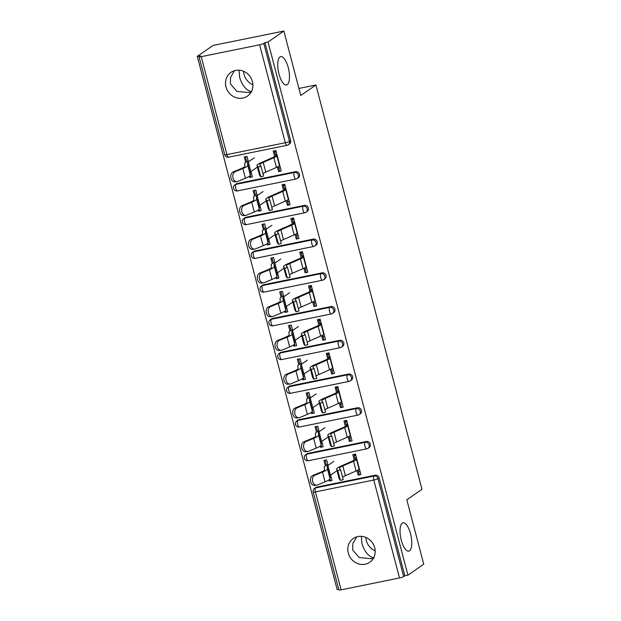 <?xml version="1.0" encoding="UTF-8"?>
<svg xmlns="http://www.w3.org/2000/svg" width="621" height="621" viewBox="0 0 621 621"><rect width="100%" height="100%" fill="white"/><g stroke="black" fill="none" stroke-linecap="round" stroke-linejoin="round"><path stroke-width="0.93" d="M373.446 558.209L371.389 558.721L359.202 557.549L352.697 550.027L352.837 543.623L356.702 536.847M402.284 523.115A14.454 5.224 78.5 0 0 401.026 539.075A14.454 5.224 78.5 0 0 408.789 551.114A14.454 5.224 78.5 0 0 409.542 550.788A14.454 5.224 78.5 0 0 410.799 534.828A14.454 5.224 78.5 0 0 403.029 522.789A14.454 5.224 78.5 0 0 402.284 523.115M251.156 92.063L249.099 92.576L236.911 91.403L230.407 83.882L230.546 77.478L234.412 70.701M279.993 56.969A14.454 5.224 78.5 0 0 278.736 72.929A14.454 5.224 78.5 0 0 286.498 84.968A14.454 5.224 78.5 0 0 287.251 84.642A14.454 5.224 78.5 0 0 288.509 68.683A14.454 5.224 78.5 0 0 280.739 56.643A14.454 5.224 78.5 0 0 279.993 56.969M239.038 70.181L239.652 77.493C242.384 85.869 246.459 90.65 251.862 91.838M243.579 71.268A14.454 13.32 -124.7 0 0 244.053 74.442A14.454 13.32 -124.7 0 0 252.894 84.735M361.329 536.327L361.942 543.639C364.674 552.015 368.75 556.796 374.16 557.984M365.87 537.413A14.454 13.32 -124.7 0 0 366.343 540.588A14.454 13.32 -124.7 0 0 375.185 550.881M226.005 86.932A14.454 13.32 -124.7 0 0 247.43 96.131A14.454 13.32 -124.7 0 0 252.413 81.561A14.454 13.32 -124.7 0 0 230.989 72.354A14.454 13.32 -124.7 0 0 226.005 86.932M348.296 553.078A14.454 13.32 -124.7 0 0 369.72 562.277A14.454 13.32 -124.7 0 0 374.704 547.706A14.454 13.32 -124.7 0 0 353.279 538.5A14.454 13.32 -124.7 0 0 348.296 553.078M197.268 56.379L200.366 55.75L199.209 56.55A3.384 0.481 -14.7 0 0 199.03 56.783A3.384 0.481 -14.7 0 0 201.22 56.666L259.617 44.797A3.384 0.481 -14.7 0 0 263.793 43.416L264.95 42.616L268.039 41.987L283.851 31.05L213.081 45.442L197.268 56.379L337.149 589.546L338.717 589.228M274.816 157.276L273.186 151.058L275.864 150.507L281.251 171.047L278.573 171.598L279.582 170.899L278.425 166.475M275.871 156.748L274.319 150.825M250.962 171.559L252.367 176.923L249.689 177.474L250.698 176.768L250.325 175.347M246.739 161.677L245.435 156.702M283.665 191.004L282.035 184.786L284.713 184.235L290.1 204.775L287.422 205.326L288.431 204.627L287.275 200.203M284.721 190.476L283.168 184.553M259.811 205.287L261.216 210.651L258.538 211.202L259.547 210.496L259.174 209.075M255.588 195.405L254.276 190.43M292.514 224.732L290.876 218.514L293.562 217.971L298.949 238.511L296.271 239.054L297.28 238.355L296.116 233.931M293.57 224.204L292.017 218.281M268.66 239.023L270.065 244.379L267.379 244.93L268.396 244.232L268.024 242.803M264.437 229.133L263.125 224.158M301.364 258.46L299.726 252.242L302.411 251.699L307.799 272.239L305.121 272.782L306.13 272.083L304.965 267.659M302.419 257.932L300.859 252.01M277.509 272.751L278.914 278.107L276.229 278.658L277.245 277.96L276.865 276.531M273.287 262.862L271.975 257.886M310.213 292.196L308.575 285.97L311.261 285.427L316.648 305.967L313.962 306.51L314.979 305.811L313.815 301.387M311.261 291.66L309.708 285.738M286.359 306.479L287.764 311.835L285.078 312.386L286.087 311.688L285.714 310.259M282.128 296.59L280.824 291.614M319.062 325.924L317.424 319.699L320.11 319.155L325.497 339.695L322.811 340.238L323.828 339.54L322.664 335.115M320.11 325.388L318.557 319.466M295.2 340.207L296.613 345.571L293.927 346.114L294.936 345.416L294.564 343.987M290.977 330.325L289.673 325.342M327.904 359.652L326.273 353.427L328.959 352.883L334.346 373.423L331.661 373.966L332.67 373.268L331.513 368.843M328.959 359.117L327.407 353.194M304.049 373.935L305.462 379.299L302.776 379.842L303.785 379.144L303.413 377.715M299.827 364.053L298.522 359.07M336.753 393.38L335.123 387.155L337.808 386.611L343.196 407.151L340.51 407.694L341.519 406.996L340.362 402.571M337.808 392.845L336.256 386.922M312.899 407.663L314.311 413.027L311.626 413.57L312.635 412.872L312.262 411.444M308.676 397.782L307.372 392.798M345.602 427.108L343.972 420.883L346.65 420.339L352.045 440.879L349.359 441.422L350.368 440.724L349.212 436.307M346.658 426.573L345.105 420.65M321.748 441.391L323.153 446.755L320.475 447.299L321.484 446.6L321.111 445.172M317.525 431.51L316.221 426.526M283.851 31.05L300.758 95.479L315.918 84.992L298.911 88.454M315.918 84.992L421.985 489.301L406.825 499.789L423.732 564.217L407.919 575.155L404.822 575.783L379.128 477.844L377.972 478.644L403.666 576.583L404.822 575.783M280.374 167.678L278.837 168.05M289.215 201.414L287.686 201.778M298.064 235.142L296.535 235.506M306.914 268.87L305.385 269.235M315.763 302.598L314.234 302.963M324.612 336.326L323.075 336.691M333.461 370.054L331.925 370.419M342.311 403.782L340.774 404.155M351.16 437.51L349.623 437.883M403.666 576.583A3.384 0.481 165.3 0 1 399.489 577.965L341.1 589.841A3.384 0.481 165.3 0 1 338.903 589.95L313.209 492.011A3.384 0.481 165.3 0 0 315.406 491.894L341.1 589.841M354.451 460.836L352.821 454.611L355.499 454.067L360.894 474.607L358.208 475.15L359.217 474.452L358.061 470.035M355.507 460.301L353.954 454.386M330.597 475.119L332.002 480.483L329.324 481.027L330.333 480.328L329.961 478.9M326.374 465.238L325.07 460.254M360.009 471.238L358.472 471.611M268.039 41.987L407.919 575.155M328.043 465.393L326.615 459.944L323.937 460.487L325.365 465.936M357.005 470.563L358.208 475.15M336.396 471.106L330.473 475.205A15.129 2.158 -14.7 0 0 329.65 476.198L329.999 478.651A18.063 2.577 165.3 0 1 329.021 479.839L329.324 481.027M237.152 183.552L235.996 184.352A3.384 3.121 55.3 0 0 234.924 184.802L236.081 184.002A3.384 3.121 55.3 0 1 237.152 183.552L295.542 171.675A3.384 3.121 55.3 0 1 298.321 177.699L297.164 178.499A3.384 3.121 55.3 0 0 298.336 175.083A3.384 3.121 -124.7 0 0 294.393 172.475L295.542 171.675M264.95 42.616L290.644 140.556A3.384 3.121 55.3 0 1 289.471 143.971L288.315 144.771A3.384 3.121 55.3 0 0 289.487 141.355L290.644 140.556M316.788 487.105L315.639 487.904A3.384 3.121 55.3 0 0 314.56 488.362L315.716 487.563A3.384 3.121 55.3 0 1 316.788 487.105L375.177 475.228A3.384 3.121 55.3 0 1 379.128 477.844M286.219 200.738L287.422 205.326M257.257 195.561L255.829 190.111L253.143 190.663L254.579 196.104M265.609 201.282L259.687 205.38A15.129 2.158 -14.7 0 0 258.864 206.374L259.213 208.827A18.063 2.577 165.3 0 1 258.235 210.007L258.538 211.202M254.851 251.008L253.694 251.808A3.384 3.121 55.3 0 0 252.623 252.266L253.772 251.466A3.384 3.121 55.3 0 1 254.851 251.008L313.24 239.132A3.384 3.121 55.3 0 1 316.019 245.163L314.863 245.963A3.384 3.121 55.3 0 0 316.035 242.547A3.384 3.121 -124.7 0 0 312.084 239.931L313.24 239.132M303.917 268.194L305.121 272.782M274.956 263.017L273.527 257.568L270.841 258.119L272.27 263.56M283.3 268.738L277.377 272.836A15.129 2.158 -14.7 0 0 276.562 273.83L276.904 276.283A18.063 2.577 165.3 0 1 275.926 277.463L276.229 278.658M272.549 318.464L271.393 319.264A3.384 3.121 55.3 0 0 270.314 319.722L271.47 318.922A3.384 3.121 55.3 0 1 272.549 318.464L330.939 306.588A3.384 3.121 55.3 0 1 333.718 312.619L332.561 313.419A3.384 3.121 55.3 0 0 333.725 310.003A3.384 3.121 -124.7 0 0 329.782 307.387L330.939 306.588M321.608 335.65L322.811 340.238M292.654 330.473L291.226 325.031L288.54 325.575L289.968 331.024M300.999 336.194L295.076 340.292A15.129 2.158 -14.7 0 0 294.261 341.286L294.602 343.739A18.063 2.577 165.3 0 1 293.624 344.927L293.927 346.114M290.248 385.92L289.091 386.72A3.384 3.121 55.3 0 0 288.012 387.178L289.169 386.378A3.384 3.121 55.3 0 1 290.248 385.92L348.637 374.044A3.384 3.121 55.3 0 1 351.416 380.075L350.26 380.875A3.384 3.121 55.3 0 0 351.424 377.459A3.384 3.121 -124.7 0 0 347.481 374.843L348.637 374.044M339.307 403.107L340.51 407.694M310.345 397.929L308.916 392.488L306.238 393.031L307.667 398.48M318.697 403.65L312.774 407.749A15.129 2.158 -14.7 0 0 311.959 408.742L312.301 411.195A18.063 2.577 165.3 0 1 311.323 412.383L311.626 413.57M307.938 453.377L306.79 454.176A3.384 3.121 55.3 0 0 305.711 454.634L306.867 453.835A3.384 3.121 55.3 0 1 307.938 453.377L366.336 441.5A3.384 3.121 55.3 0 1 369.107 447.531L367.958 448.331A3.384 3.121 55.3 0 0 369.122 444.915A3.384 3.121 -124.7 0 0 365.179 442.299L366.336 441.5M319.194 431.665L317.766 426.216L315.088 426.759L316.516 432.208M327.546 437.378L321.624 441.477A15.129 2.158 -14.7 0 0 320.801 442.47L321.15 444.923A18.063 2.577 165.3 0 1 320.172 446.111L320.475 447.299M348.156 436.835L349.359 441.422M299.097 419.649L297.94 420.448A3.384 3.121 55.3 0 0 296.861 420.906L298.018 420.107A3.384 3.121 55.3 0 1 299.097 419.649L357.486 407.772A3.384 3.121 55.3 0 1 360.265 413.803L359.109 414.603A3.384 3.121 55.3 0 0 360.273 411.187A3.384 3.121 -124.7 0 0 356.33 408.571L357.486 407.772M301.503 364.201L300.067 358.759L297.389 359.303L298.817 364.752M309.848 369.922L303.925 374.021A15.129 2.158 -14.7 0 0 303.11 375.014L303.452 377.467A18.063 2.577 165.3 0 1 302.474 378.655L302.776 379.842M330.457 369.379L331.661 373.966M281.398 352.192L280.242 352.992A3.384 3.121 55.3 0 0 279.163 353.45L280.319 352.65A3.384 3.121 55.3 0 1 281.398 352.192L339.788 340.316A3.384 3.121 55.3 0 1 342.567 346.347L341.41 347.147A3.384 3.121 55.3 0 0 342.575 343.731A3.384 3.121 -124.7 0 0 338.631 341.115L339.788 340.316M283.805 296.745L282.376 291.296L279.691 291.847L281.119 297.296M292.149 302.466L286.227 306.564A15.129 2.158 -14.7 0 0 285.412 307.558L285.753 310.011A18.063 2.577 165.3 0 1 284.775 311.191L285.078 312.386M312.759 301.922L313.962 306.51M263.7 284.736L262.543 285.536A3.384 3.121 55.3 0 0 261.464 285.994L262.621 285.194A3.384 3.121 55.3 0 1 263.7 284.736L322.089 272.86A3.384 3.121 55.3 0 1 324.868 278.891L323.712 279.691A3.384 3.121 55.3 0 0 324.884 276.275A3.384 3.121 -124.7 0 0 320.933 273.659L322.089 272.86M266.106 229.289L264.678 223.839L261.992 224.391L263.42 229.832M274.451 235.01L268.536 239.108A15.129 2.158 -14.7 0 0 267.713 240.102L268.055 242.555A18.063 2.577 165.3 0 1 267.084 243.735L267.379 244.93M295.068 234.466L296.271 239.054M246.001 217.28L244.845 218.08A3.384 3.121 55.3 0 0 243.774 218.53L244.922 217.738A3.384 3.121 55.3 0 1 246.001 217.28L304.391 205.404A3.384 3.121 55.3 0 1 307.17 211.435L306.013 212.227A3.384 3.121 55.3 0 0 307.185 208.811A3.384 3.121 -124.7 0 0 303.234 206.203L304.391 205.404M248.408 161.833L246.979 156.383L244.294 156.927L245.73 162.376M256.76 167.554L250.837 171.652A15.129 2.158 -14.7 0 0 250.015 172.646L250.364 175.099A18.063 2.577 165.3 0 1 249.386 176.279L249.689 177.474M277.37 167.01L278.573 171.598M342.808 477.052A15.129 2.158 165.3 0 1 342.846 477.029A15.129 2.158 165.3 0 1 345.408 475.678L356.089 470.982A18.063 2.577 -14.7 0 0 359.148 469.375L359.458 469.158M354.226 459.975L353.916 460.192A15.129 2.158 165.3 0 1 351.354 461.535L340.673 466.231A18.063 2.577 -14.7 0 0 337.607 467.838A18.063 2.577 -14.7 0 0 336.644 469.072L339.19 478.799A18.063 2.577 -14.7 0 0 339.268 478.938L340.401 480.382L337.793 470.609L340.618 469.841L339.54 468.444A15.129 2.158 165.3 0 1 339.477 468.327A15.129 2.158 165.3 0 1 340.292 467.295A15.129 2.158 165.3 0 1 342.854 465.952L353.535 461.256A18.063 2.577 -14.7 0 0 356.601 459.641L356.912 459.431M336.644 469.072A18.063 2.577 -14.7 0 0 336.714 469.212L337.793 470.609M340.618 469.841L343.227 479.614L340.401 480.382M356.617 458.321L355.235 459.276M333.842 461.38L327.919 465.478A15.129 2.158 -14.7 0 0 327.104 466.472L327.446 468.925A18.063 2.577 165.3 0 1 326.467 470.105A18.063 2.577 165.3 0 1 322.501 472.1L314.793 475.29A5.084 3.641 83.8 0 0 312.526 481.065A5.084 3.641 83.8 0 0 316.617 485.203L314.583 485.428A5.084 3.641 -96.2 0 1 310.492 481.283A5.084 3.641 -96.2 0 1 312.751 475.507L320.467 472.325A15.129 2.158 -14.7 0 0 323.789 470.656A15.129 2.158 -14.7 0 0 324.604 469.662L324.263 467.209A18.063 2.577 165.3 0 1 325.233 466.022L327.756 464.283M329.021 479.839A18.063 2.577 165.3 0 1 325.055 481.834L317.347 485.017A5.084 3.641 83.8 0 1 316.617 485.203M356.338 457.25L355.965 457.863A11.294 1.607 165.3 0 1 355.422 458.368A11.294 1.607 165.3 0 1 355.057 458.601M355.654 454.657L355.282 455.271A11.294 1.607 165.3 0 1 354.738 455.775A11.294 1.607 165.3 0 1 354.381 456.008M331.14 477.192L329.829 477.456M354.475 456.365L354.909 455.651M333.958 443.324A15.129 2.158 165.3 0 1 333.997 443.301A15.129 2.158 165.3 0 1 336.559 441.95L347.24 437.254A18.063 2.577 -14.7 0 0 350.306 435.647L350.617 435.43M345.377 426.247L345.066 426.464A15.129 2.158 165.3 0 1 342.505 427.807L331.824 432.503A18.063 2.577 -14.7 0 0 328.757 434.11A18.063 2.577 -14.7 0 0 327.795 435.344L330.341 445.071A18.063 2.577 -14.7 0 0 330.419 445.21L331.552 446.654L328.944 436.881L331.769 436.113L330.69 434.716A15.129 2.158 165.3 0 1 330.628 434.599A15.129 2.158 165.3 0 1 331.443 433.567A15.129 2.158 165.3 0 1 334.005 432.224L344.686 427.527A18.063 2.577 -14.7 0 0 347.752 425.913L348.063 425.703M327.795 435.344A18.063 2.577 -14.7 0 0 327.865 435.484L328.944 436.881M331.769 436.113L334.377 445.886L331.552 446.654M347.768 424.593L346.386 425.548M325.109 409.596A15.129 2.158 165.3 0 1 325.148 409.565A15.129 2.158 165.3 0 1 327.709 408.222L338.391 403.526A18.063 2.577 -14.7 0 0 341.457 401.919L341.767 401.702M336.528 392.519L336.217 392.736A15.129 2.158 165.3 0 1 333.656 394.079L322.974 398.775A18.063 2.577 -14.7 0 0 319.916 400.382A18.063 2.577 -14.7 0 0 318.946 401.616L321.499 411.343A18.063 2.577 -14.7 0 0 321.569 411.482L322.703 412.918L320.094 403.153L322.92 402.385L321.841 400.987A15.129 2.158 165.3 0 1 321.787 400.871A15.129 2.158 165.3 0 1 322.594 399.839A15.129 2.158 165.3 0 1 325.163 398.488L335.837 393.799A18.063 2.577 -14.7 0 0 338.903 392.185L339.213 391.975M318.946 401.616A18.063 2.577 -14.7 0 0 319.015 401.756L320.094 403.153M322.92 402.385L325.528 412.158L322.703 412.918M338.919 390.865L337.537 391.82M316.26 375.868A15.129 2.158 165.3 0 1 316.299 375.837A15.129 2.158 165.3 0 1 318.86 374.494L329.541 369.798A18.063 2.577 -14.7 0 0 332.608 368.191L332.918 367.974M327.678 358.791L327.368 359.008A15.129 2.158 165.3 0 1 324.806 360.351L314.125 365.047A18.063 2.577 -14.7 0 0 311.067 366.654A18.063 2.577 -14.7 0 0 310.096 367.88L312.65 377.615A18.063 2.577 -14.7 0 0 312.72 377.754L313.853 379.19L311.245 369.425L314.079 368.657L312.992 367.259A15.129 2.158 165.3 0 1 312.937 367.135A15.129 2.158 165.3 0 1 313.745 366.111A15.129 2.158 165.3 0 1 316.314 364.76L326.988 360.071A18.063 2.577 -14.7 0 0 330.054 358.457L330.364 358.247M310.096 367.88A18.063 2.577 -14.7 0 0 310.166 368.028L311.245 369.425M314.079 368.657L316.687 378.422L313.853 379.19M330.069 357.137L328.695 358.092M307.411 342.14A15.129 2.158 165.3 0 1 307.449 342.109A15.129 2.158 165.3 0 1 310.019 340.766L320.692 336.07A18.063 2.577 -14.7 0 0 323.758 334.463L324.069 334.245M318.829 325.062L318.519 325.272A15.129 2.158 165.3 0 1 315.957 326.623L305.276 331.319A18.063 2.577 -14.7 0 0 302.217 332.926A18.063 2.577 -14.7 0 0 301.247 334.152L303.801 343.887A18.063 2.577 -14.7 0 0 303.871 344.026L305.004 345.462L302.396 335.697L305.229 334.929L304.143 333.531A15.129 2.158 165.3 0 1 304.088 333.407A15.129 2.158 165.3 0 1 304.895 332.382A15.129 2.158 165.3 0 1 307.465 331.032L318.146 326.335A18.063 2.577 -14.7 0 0 321.204 324.729L321.515 324.519M301.247 334.152A18.063 2.577 -14.7 0 0 301.317 334.3L302.396 335.697M305.229 334.929L307.837 344.694L305.004 345.462M321.228 323.409L319.846 324.364M298.561 308.412A15.129 2.158 165.3 0 1 298.6 308.381A15.129 2.158 165.3 0 1 301.169 307.038L311.843 302.342A18.063 2.577 -14.7 0 0 314.909 300.727L315.22 300.517M309.988 291.334L309.677 291.544A15.129 2.158 165.3 0 1 307.108 292.895L296.427 297.591A18.063 2.577 -14.7 0 0 293.368 299.198A18.063 2.577 -14.7 0 0 292.398 300.424L294.952 310.158A18.063 2.577 -14.7 0 0 295.022 310.298L296.155 311.734L293.547 301.969L296.38 301.201L295.301 299.803A15.129 2.158 165.3 0 1 295.239 299.679A15.129 2.158 165.3 0 1 296.046 298.654A15.129 2.158 165.3 0 1 298.616 297.304L309.297 292.607A18.063 2.577 -14.7 0 0 312.355 291.001L312.666 290.783M292.398 300.424A18.063 2.577 -14.7 0 0 292.468 300.572L293.547 301.969M296.38 301.201L298.988 310.966L296.155 311.734M312.379 289.681L310.997 290.636M324.993 427.652L319.07 431.75A15.129 2.158 -14.7 0 0 318.255 432.744L318.596 435.197A18.063 2.577 165.3 0 1 317.618 436.377A18.063 2.577 165.3 0 1 313.652 438.372L305.943 441.562A5.084 3.641 83.8 0 0 303.677 447.337A5.084 3.641 83.8 0 0 307.768 451.475L305.734 451.7A5.084 3.641 -96.2 0 1 301.643 447.555A5.084 3.641 -96.2 0 1 303.902 441.779L311.618 438.597A15.129 2.158 -14.7 0 0 314.94 436.928A15.129 2.158 -14.7 0 0 315.755 435.934L315.414 433.481A18.063 2.577 165.3 0 1 316.392 432.294L318.907 430.555M320.172 446.111A18.063 2.577 165.3 0 1 316.205 448.106L308.497 451.288A5.084 3.641 83.8 0 1 307.768 451.475M347.488 423.522L347.116 424.135A11.294 1.607 165.3 0 1 346.572 424.64A11.294 1.607 165.3 0 1 346.207 424.873M346.805 420.929L346.433 421.543A11.294 1.607 165.3 0 1 345.889 422.047A11.294 1.607 165.3 0 1 345.532 422.272M322.291 443.464L320.979 443.728M345.625 422.637L346.06 421.923M316.143 393.924L310.221 398.022A15.129 2.158 -14.7 0 0 309.405 399.016L309.747 401.469A18.063 2.577 165.3 0 1 308.769 402.649A18.063 2.577 165.3 0 1 304.81 404.644L297.094 407.834A5.084 3.641 83.8 0 0 294.828 413.609A5.084 3.641 83.8 0 0 298.918 417.747L296.885 417.972A5.084 3.641 -96.2 0 1 292.794 413.827A5.084 3.641 -96.2 0 1 295.06 408.051L302.769 404.869A15.129 2.158 -14.7 0 0 306.091 403.2A15.129 2.158 -14.7 0 0 306.906 402.206L306.564 399.753A18.063 2.577 165.3 0 1 307.542 398.566L310.058 396.827M311.323 412.383A18.063 2.577 165.3 0 1 307.356 414.37L299.648 417.56A5.084 3.641 83.8 0 1 298.918 417.747M338.639 389.794L338.266 390.407A11.294 1.607 165.3 0 1 337.723 390.912A11.294 1.607 165.3 0 1 337.366 391.145M337.964 387.201L337.591 387.815A11.294 1.607 165.3 0 1 337.04 388.319A11.294 1.607 165.3 0 1 336.683 388.544M313.442 409.728L312.13 410M336.776 388.901L337.211 388.195M307.294 360.196L301.371 364.294A15.129 2.158 -14.7 0 0 300.556 365.288L300.898 367.741A18.063 2.577 165.3 0 1 299.92 368.921A18.063 2.577 165.3 0 1 295.961 370.916L288.245 374.106A5.084 3.641 83.8 0 0 285.986 379.873A5.084 3.641 83.8 0 0 290.069 384.019L288.035 384.244A5.084 3.641 -96.2 0 1 283.944 380.099A5.084 3.641 -96.2 0 1 286.211 374.323L293.919 371.141A15.129 2.158 -14.7 0 0 297.242 369.464A15.129 2.158 -14.7 0 0 298.057 368.478L297.715 366.025A18.063 2.577 165.3 0 1 298.693 364.837L301.208 363.099M302.474 378.655A18.063 2.577 165.3 0 1 298.507 380.642L290.799 383.832A5.084 3.641 83.8 0 1 290.069 384.019M329.79 356.066L329.417 356.679A11.294 1.607 165.3 0 1 328.874 357.184A11.294 1.607 165.3 0 1 328.517 357.417M329.114 353.473L328.742 354.086A11.294 1.607 165.3 0 1 328.191 354.591A11.294 1.607 165.3 0 1 327.834 354.816M304.593 376L303.281 376.272M327.927 355.173L328.362 354.467M298.445 326.467L292.522 330.566A15.129 2.158 -14.7 0 0 291.707 331.552L292.049 334.005A18.063 2.577 165.3 0 1 291.07 335.193A18.063 2.577 165.3 0 1 287.112 337.187L279.396 340.378A5.084 3.641 83.8 0 0 277.137 346.145A5.084 3.641 83.8 0 0 281.22 350.291L279.186 350.516A5.084 3.641 -96.2 0 1 275.095 346.371A5.084 3.641 -96.2 0 1 277.362 340.595L285.07 337.405A15.129 2.158 -14.7 0 0 288.392 335.736A15.129 2.158 -14.7 0 0 289.207 334.75L288.866 332.297A18.063 2.577 165.3 0 1 289.844 331.109L292.359 329.371M293.624 344.927A18.063 2.577 165.3 0 1 289.665 346.914L281.95 350.104A5.084 3.641 83.8 0 1 281.22 350.291M320.941 322.338L320.568 322.951A11.294 1.607 165.3 0 1 320.025 323.456A11.294 1.607 165.3 0 1 319.668 323.688M320.265 319.745L319.893 320.358A11.294 1.607 165.3 0 1 319.341 320.863A11.294 1.607 165.3 0 1 318.984 321.088M295.743 342.272L294.439 342.544M319.078 321.445L319.512 320.739M289.596 292.739L283.681 296.838A15.129 2.158 -14.7 0 0 282.858 297.824L283.199 300.277A18.063 2.577 165.3 0 1 282.229 301.464A18.063 2.577 165.3 0 1 278.262 303.459L270.546 306.642A5.084 3.641 83.8 0 0 268.288 312.417A5.084 3.641 83.8 0 0 272.378 316.563L270.337 316.78A5.084 3.641 -96.2 0 1 266.246 312.642A5.084 3.641 -96.2 0 1 268.513 306.867L276.221 303.677A15.129 2.158 -14.7 0 0 279.543 302.008A15.129 2.158 -14.7 0 0 280.358 301.014L280.017 298.561A18.063 2.577 165.3 0 1 280.995 297.381L283.51 295.635M284.775 311.191A18.063 2.577 165.3 0 1 280.816 313.186L273.1 316.376A5.084 3.641 83.8 0 1 272.378 316.563M312.099 288.61L311.726 289.223A11.294 1.607 165.3 0 1 311.175 289.728A11.294 1.607 165.3 0 1 310.818 289.953M311.416 286.017L311.043 286.623A11.294 1.607 165.3 0 1 310.492 287.135A11.294 1.607 165.3 0 1 310.135 287.36M286.902 308.544L285.59 308.816M310.228 287.717L310.663 287.011M289.72 274.684A15.129 2.158 165.3 0 1 289.751 274.653A15.129 2.158 165.3 0 1 292.32 273.31L303.001 268.614A18.063 2.577 -14.7 0 0 306.06 266.999L306.37 266.789M301.138 257.606L300.828 257.816A15.129 2.158 165.3 0 1 298.259 259.167L287.577 263.863A18.063 2.577 -14.7 0 0 284.519 265.47A18.063 2.577 -14.7 0 0 283.549 266.696L286.102 276.43A18.063 2.577 -14.7 0 0 286.172 276.57L287.306 278.006L284.697 268.241L287.531 267.472L286.452 266.075A15.129 2.158 165.3 0 1 286.39 265.951A15.129 2.158 165.3 0 1 287.197 264.926A15.129 2.158 165.3 0 1 289.766 263.576L300.448 258.879A18.063 2.577 -14.7 0 0 303.506 257.273L303.816 257.055M283.549 266.696A18.063 2.577 -14.7 0 0 283.618 266.844L284.697 268.241M287.531 267.472L290.139 277.238L287.306 278.006M303.529 255.953L302.148 256.908M280.754 259.011L274.831 263.102A15.129 2.158 -14.7 0 0 274.008 264.096L274.358 266.549A18.063 2.577 165.3 0 1 273.38 267.736A18.063 2.577 165.3 0 1 269.413 269.731L261.697 272.914A5.084 3.641 83.8 0 0 259.438 278.689A5.084 3.641 83.8 0 0 263.529 282.834L261.488 283.052A5.084 3.641 -96.2 0 1 257.397 278.914A5.084 3.641 -96.2 0 1 259.663 273.139L267.372 269.949A15.129 2.158 -14.7 0 0 270.694 268.28A15.129 2.158 -14.7 0 0 271.517 267.286L271.167 264.833A18.063 2.577 165.3 0 1 272.145 263.653L274.661 261.907M275.926 277.463A18.063 2.577 165.3 0 1 271.967 279.458L264.251 282.648A5.084 3.641 83.8 0 1 263.529 282.834M303.25 254.882L302.877 255.495A11.294 1.607 165.3 0 1 302.326 255.999A11.294 1.607 165.3 0 1 301.969 256.225M302.567 252.289L302.194 252.894A11.294 1.607 165.3 0 1 301.643 253.407A11.294 1.607 165.3 0 1 301.286 253.632M278.053 274.816L276.741 275.087M301.379 253.989L301.814 253.283M280.871 240.948A15.129 2.158 165.3 0 1 280.902 240.925A15.129 2.158 165.3 0 1 283.471 239.582L294.152 234.885A18.063 2.577 -14.7 0 0 297.211 233.271L297.521 233.061M292.289 223.878L291.979 224.088A15.129 2.158 165.3 0 1 289.409 225.439L278.736 230.135A18.063 2.577 -14.7 0 0 275.67 231.742A18.063 2.577 -14.7 0 0 274.699 232.968L277.253 242.702A18.063 2.577 -14.7 0 0 277.323 242.842L278.464 244.278L275.856 234.513L278.682 233.744L277.603 232.347A15.129 2.158 165.3 0 1 277.54 232.223A15.129 2.158 165.3 0 1 278.355 231.198A15.129 2.158 165.3 0 1 280.917 229.848L291.598 225.151A18.063 2.577 -14.7 0 0 294.657 223.544L294.967 223.327M274.699 232.968A18.063 2.577 -14.7 0 0 274.769 233.116L275.856 234.513M278.682 233.744L281.29 243.51L278.464 244.278M294.68 222.225L293.298 223.18M271.905 225.283L265.982 229.374A15.129 2.158 -14.7 0 0 265.159 230.368L265.509 232.821A18.063 2.577 165.3 0 1 264.53 234.008A18.063 2.577 165.3 0 1 260.564 236.003L252.856 239.186A5.084 3.641 83.8 0 0 250.589 244.961A5.084 3.641 83.8 0 0 254.68 249.106L252.638 249.324A5.084 3.641 -96.2 0 1 248.547 245.186A5.084 3.641 -96.2 0 1 250.814 239.411L258.522 236.221A15.129 2.158 -14.7 0 0 261.845 234.552A15.129 2.158 -14.7 0 0 262.667 233.558L262.318 231.105A18.063 2.577 165.3 0 1 263.296 229.925L265.811 228.179M267.084 243.735A18.063 2.577 165.3 0 1 263.118 245.73L255.402 248.92A5.084 3.641 83.8 0 1 254.68 249.106M294.401 221.154L294.028 221.767A11.294 1.607 165.3 0 1 293.477 222.271A11.294 1.607 165.3 0 1 293.12 222.497M293.717 218.561L293.345 219.166A11.294 1.607 165.3 0 1 292.801 219.679A11.294 1.607 165.3 0 1 292.437 219.904M269.204 241.088L267.892 241.359M292.53 220.261L292.965 219.555M272.021 207.22A15.129 2.158 165.3 0 1 272.052 207.197A15.129 2.158 165.3 0 1 274.622 205.846L285.303 201.157A18.063 2.577 -14.7 0 0 288.361 199.543L288.672 199.333M283.44 190.15L283.129 190.36A15.129 2.158 165.3 0 1 280.56 191.71L269.887 196.407A18.063 2.577 -14.7 0 0 266.82 198.014A18.063 2.577 -14.7 0 0 265.85 199.24L268.404 208.974A18.063 2.577 -14.7 0 0 268.474 209.114L269.615 210.55L267.007 200.785L269.832 200.016L268.753 198.619A15.129 2.158 165.3 0 1 268.691 198.495A15.129 2.158 165.3 0 1 269.506 197.47A15.129 2.158 165.3 0 1 272.068 196.12L282.749 191.423A18.063 2.577 -14.7 0 0 285.807 189.816L286.118 189.599M265.85 199.24A18.063 2.577 -14.7 0 0 265.92 199.38L267.007 200.785M269.832 200.016L272.44 209.782L269.615 210.55M285.831 188.489L284.449 189.444M263.056 191.555L257.133 195.646A15.129 2.158 -14.7 0 0 256.31 196.64L256.659 199.093A18.063 2.577 165.3 0 1 255.681 200.28A18.063 2.577 165.3 0 1 251.715 202.275L244.006 205.458A5.084 3.641 83.8 0 0 241.74 211.233A5.084 3.641 83.8 0 0 245.831 215.378L243.789 215.596A5.084 3.641 -96.2 0 1 239.698 211.458A5.084 3.641 -96.2 0 1 241.965 205.683L249.681 202.493A15.129 2.158 -14.7 0 0 252.995 200.824A15.129 2.158 -14.7 0 0 253.818 199.83L253.469 197.377A18.063 2.577 165.3 0 1 254.447 196.197L256.97 194.451M258.235 210.007A18.063 2.577 165.3 0 1 254.268 212.002L246.56 215.192A5.084 3.641 83.8 0 1 245.831 215.378M285.551 187.426L285.179 188.039A11.294 1.607 165.3 0 1 284.628 188.543A11.294 1.607 165.3 0 1 284.271 188.768M284.868 184.833L284.496 185.438A11.294 1.607 165.3 0 1 283.952 185.951A11.294 1.607 165.3 0 1 283.587 186.176M260.354 207.36L259.042 207.624M283.688 186.533L284.115 185.826M263.172 173.492A15.129 2.158 165.3 0 1 263.211 173.469A15.129 2.158 165.3 0 1 265.772 172.118L276.454 167.429A18.063 2.577 -14.7 0 0 279.512 165.815L279.823 165.605M274.591 156.422L274.28 156.632A15.129 2.158 165.3 0 1 271.719 157.982L261.037 162.679A18.063 2.577 -14.7 0 0 257.971 164.286A18.063 2.577 -14.7 0 0 257.001 165.512L259.555 175.238A18.063 2.577 -14.7 0 0 259.625 175.386L260.766 176.822L258.157 167.057L260.983 166.288L259.904 164.883A15.129 2.158 165.3 0 1 259.842 164.767A15.129 2.158 165.3 0 1 260.657 163.742A15.129 2.158 165.3 0 1 263.219 162.391L273.9 157.695A18.063 2.577 -14.7 0 0 276.958 156.088L277.269 155.871M257.001 165.512A18.063 2.577 -14.7 0 0 257.078 165.652L258.157 167.057M260.983 166.288L263.591 176.054L260.766 176.822M276.982 154.761L275.6 155.716M254.206 157.827L248.284 161.918A15.129 2.158 -14.7 0 0 247.461 162.912L247.81 165.365A18.063 2.577 165.3 0 1 246.832 166.552A18.063 2.577 165.3 0 1 242.865 168.547L235.157 171.73A5.084 3.641 83.8 0 0 232.891 177.505A5.084 3.641 83.8 0 0 236.981 181.65L234.94 181.868A5.084 3.641 -96.2 0 1 230.857 177.73A5.084 3.641 -96.2 0 1 233.116 171.955L240.832 168.765A15.129 2.158 -14.7 0 0 244.146 167.096A15.129 2.158 -14.7 0 0 244.969 166.102L244.62 163.649A18.063 2.577 165.3 0 1 245.598 162.469L248.121 160.723M249.386 176.279A18.063 2.577 165.3 0 1 245.419 178.274L237.711 181.464A5.084 3.641 83.8 0 1 236.981 181.65M276.702 153.697L276.329 154.303A11.294 1.607 165.3 0 1 275.778 154.815A11.294 1.607 165.3 0 1 275.421 155.04M276.019 151.105L275.646 151.71A11.294 1.607 165.3 0 1 275.103 152.223A11.294 1.607 165.3 0 1 274.746 152.448M251.505 173.632L250.193 173.896M274.839 152.805L275.266 152.098M399.489 577.965L373.795 480.025L315.406 491.894A3.384 1.226 -101.5 0 1 315.639 487.904L374.028 476.028L375.177 475.228M377.972 478.644A3.384 0.481 165.3 0 1 373.795 480.025A3.384 1.226 -101.5 0 1 374.028 476.028A3.384 3.121 -124.7 0 1 377.972 478.644M201.22 56.666L226.921 154.613L285.311 142.737L259.617 44.797M263.793 43.416L289.487 141.355A3.384 0.481 -14.7 0 1 285.311 142.737A3.384 1.226 78.5 0 0 287.065 145.306A3.384 3.384 0 0 0 288.315 144.771M199.03 56.783L224.724 154.722A3.384 0.481 -14.7 0 0 226.921 154.613A3.384 1.226 78.5 0 0 228.675 157.183L287.065 145.306M366.7 448.867A3.384 1.226 78.5 0 1 364.946 446.297A3.384 1.226 -101.5 0 1 365.179 442.299L306.79 454.176A3.384 1.226 -101.5 0 0 306.557 458.166A3.384 1.226 78.5 0 0 308.311 460.735L366.7 448.867A3.384 3.384 0 0 0 367.958 448.331M296.861 420.906A3.384 3.384 0 0 0 299.462 427.007A3.384 1.226 78.5 0 1 297.707 424.438A3.384 1.226 -101.5 0 1 297.94 420.448L356.33 408.571A3.384 1.226 -101.5 0 0 356.097 412.561A3.384 1.226 78.5 0 0 357.851 415.138A3.384 3.384 0 0 0 359.109 414.603M288.012 387.178A3.384 3.384 0 0 0 290.612 393.279A3.384 1.226 78.5 0 1 288.858 390.71A3.384 1.226 -101.5 0 1 289.091 386.72L347.481 374.843A3.384 1.226 -101.5 0 0 347.248 378.833A3.384 1.226 78.5 0 0 349.01 381.41A3.384 3.384 0 0 0 350.26 380.875M279.163 353.45A3.384 3.384 0 0 0 281.771 359.551A3.384 1.226 78.5 0 1 280.009 356.982A3.384 1.226 -101.5 0 1 280.242 352.992L338.631 341.115A3.384 1.226 -101.5 0 0 338.398 345.105A3.384 1.226 78.5 0 0 340.161 347.675A3.384 3.384 0 0 0 341.41 347.147M270.314 319.722A3.384 3.384 0 0 0 272.922 325.823A3.384 1.226 78.5 0 1 271.16 323.254A3.384 1.226 -101.5 0 1 271.393 319.264L329.782 307.387A3.384 1.226 -101.5 0 0 329.549 311.377A3.384 1.226 78.5 0 0 331.311 313.947A3.384 3.384 0 0 0 332.561 313.419M261.464 285.994A3.384 3.384 0 0 0 264.072 292.095A3.384 1.226 78.5 0 1 262.31 289.526A3.384 1.226 -101.5 0 1 262.543 285.536L320.933 273.659A3.384 1.226 -101.5 0 0 320.7 277.649A3.384 1.226 78.5 0 0 322.462 280.218A3.384 3.384 0 0 0 323.712 279.691M252.623 252.266A3.384 3.384 0 0 0 255.223 258.367A3.384 1.226 78.5 0 1 253.461 255.798A3.384 1.226 -101.5 0 1 253.694 251.808L312.084 239.931A3.384 1.226 -101.5 0 0 311.851 243.921A3.384 1.226 78.5 0 0 313.613 246.49A3.384 3.384 0 0 0 314.863 245.963M243.774 218.53A3.384 3.384 0 0 0 246.374 224.639A3.384 1.226 78.5 0 1 244.612 222.07A3.384 1.226 -101.5 0 1 244.845 218.08L303.234 206.203A3.384 1.226 -101.5 0 0 303.009 210.193A3.384 1.226 78.5 0 0 304.764 212.762A3.384 3.384 0 0 0 306.013 212.227M234.924 184.802A3.384 3.384 0 0 0 237.525 190.911A3.384 1.226 78.5 0 1 235.763 188.342A3.384 1.226 -101.5 0 1 235.996 184.352L294.393 172.475A3.384 1.226 -101.5 0 0 294.16 176.465A3.384 1.226 78.5 0 0 295.914 179.034A3.384 3.384 0 0 0 297.164 178.499M342.854 465.952L345.408 475.678M336.714 469.212L339.268 478.938M353.535 461.256L356.089 470.982M356.601 459.641L359.148 469.375M325.055 481.834L322.501 472.1M312.751 475.507L314.793 475.29M355.282 455.271L354.995 454.168M330.473 475.205L327.919 465.478M356.167 458.632L355.965 457.863M329.65 476.198L327.104 466.472M329.999 478.651L327.446 468.925M334.005 432.224L336.559 441.95M327.865 435.484L330.419 445.21M344.686 427.527L347.24 437.254M347.752 425.913L350.306 435.647M325.163 398.488L327.709 408.222M319.015 401.756L321.569 411.482M335.837 393.799L338.391 403.526M338.903 392.185L341.457 401.919M316.314 364.76L318.86 374.494M310.166 368.028L312.72 377.754M326.988 360.071L329.541 369.798M330.054 358.457L332.608 368.191M307.465 331.032L310.019 340.766M301.317 334.3L303.871 344.026M318.146 326.335L320.692 336.07M321.204 324.729L323.758 334.463M298.616 297.304L301.169 307.038M292.468 300.572L295.022 310.298M309.297 292.607L311.843 302.342M312.355 291.001L314.909 300.727M316.205 448.106L313.652 438.372M303.902 441.779L305.943 441.562M346.433 421.543L346.145 420.44M321.624 441.477L319.07 431.75M347.318 424.904L347.116 424.135M320.801 442.47L318.255 432.744M321.15 444.923L318.596 435.197M307.356 414.37L304.81 404.644M295.06 408.051L297.094 407.834M337.591 387.815L337.296 386.712M312.774 407.749L310.221 398.022M338.468 391.176L338.266 390.407M311.959 408.742L309.405 399.016M312.301 411.195L309.747 401.469M298.507 380.642L295.961 370.916M286.211 374.323L288.245 374.106M328.742 354.086L328.455 352.984M303.925 374.021L301.371 364.294M329.619 357.448L329.417 356.679M303.11 375.014L300.556 365.288M303.452 377.467L300.898 367.741M289.665 346.914L287.112 337.187M277.362 340.595L279.396 340.378M319.893 320.358L319.605 319.256M295.076 340.292L292.522 330.566M320.77 323.72L320.568 322.951M294.261 341.286L291.707 331.552M294.602 343.739L292.049 334.005M280.816 313.186L278.262 303.459M268.513 306.867L270.546 306.642M311.043 286.623L310.756 285.528M286.227 306.564L283.681 296.838M311.928 289.991L311.726 289.223M285.412 307.558L282.858 297.824M285.753 310.011L283.199 300.277M289.766 263.576L292.32 273.31M283.618 266.844L286.172 276.57M300.448 258.879L303.001 268.614M303.506 257.273L306.06 266.999M271.967 279.458L269.413 269.731M259.663 273.139L261.697 272.914M302.194 252.894L301.907 251.8M277.377 272.836L274.831 263.102M303.079 256.263L302.877 255.495M276.562 273.83L274.008 264.096M276.904 276.283L274.358 266.549M280.917 229.848L283.471 239.582M274.769 233.116L277.323 242.842M291.598 225.151L294.152 234.885M294.657 223.544L297.211 233.271M263.118 245.73L260.564 236.003M250.814 239.411L252.856 239.186M293.345 219.166L293.058 218.072M268.536 239.108L265.982 229.374M294.23 222.535L294.028 221.767M267.713 240.102L265.159 230.368M268.055 242.555L265.509 232.821M272.068 196.12L274.622 205.846M265.92 199.38L268.474 209.114M282.749 191.423L285.303 201.157M285.807 189.816L288.361 199.543M254.268 212.002L251.715 202.275M241.965 205.683L244.006 205.458M284.496 185.438L284.208 184.344M259.687 205.38L257.133 195.646M285.381 188.807L285.179 188.039M258.864 206.374L256.31 196.64M259.213 208.827L256.659 199.093M263.219 162.391L265.772 172.118M257.078 165.652L259.625 175.386M273.9 157.695L276.454 167.429M276.958 156.088L279.512 165.815M245.419 178.274L242.865 168.547M233.116 171.955L235.157 171.73M275.646 151.71L275.359 150.616M250.837 171.652L248.284 161.918M276.531 155.079L276.329 154.303M250.015 172.646L247.461 162.912M250.364 175.099L247.81 165.365M314.56 488.362A3.384 3.384 0 0 0 313.209 492.011M305.711 454.634A3.384 3.384 0 0 0 308.311 460.735M299.462 427.007L357.851 415.138M290.612 393.279L349.01 381.41M281.771 359.551L340.161 347.675M272.922 325.823L331.311 313.947M264.072 292.095L322.462 280.218M255.223 258.367L313.613 246.49M246.374 224.639L304.764 212.762M237.525 190.911L295.914 179.034M224.724 154.722A3.384 3.384 0 0 0 228.675 157.183"/></g></svg>
